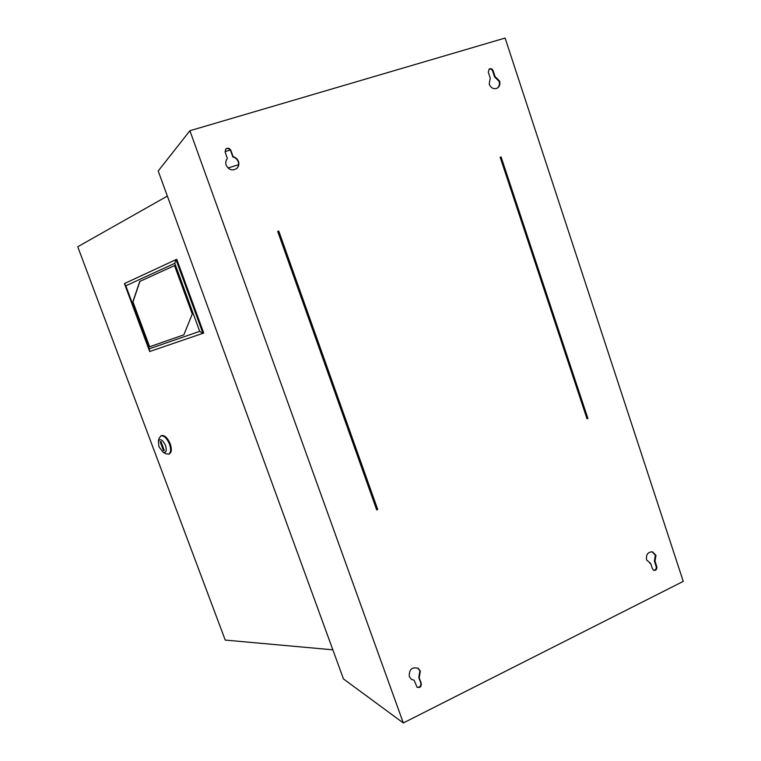 <?xml version="1.0" encoding="UTF-8"?>
<svg xmlns="http://www.w3.org/2000/svg" width="761" height="761" viewBox="0 0 761 761"><rect width="100%" height="100%" fill="white"/><g stroke="black" fill="none" stroke-linecap="round" stroke-linejoin="round"><path stroke-width="1.14" d="M419.225 677.718L421.271 683.445C421.404 686.793 419.996 688.058 417.066 687.221L414.108 680.248L411.292 679.259L409.304 676.558C408.971 669.442 411.948 666.712 418.227 668.348L420.338 671.135L419.225 677.718L418.788 677.452L420.833 683.178C421.071 686.251 419.787 687.573 416.99 687.164M417.703 668.034L419.901 670.879L418.788 677.452M655.021 561.314L656.791 566.669C657.095 569.18 656.153 570.427 653.984 570.408L652.434 568.828L650.665 563.473L646.555 559.906C645.889 554.579 647.868 551.887 652.491 551.83L655.953 555.283L655.021 561.314L654.412 561.18L656.172 566.517C656.515 568.771 655.706 570.037 653.747 570.322M652.034 551.744L655.335 555.149L654.412 561.18M489.009 69.156C490.626 68.652 491.844 69.28 492.643 71.068L494.583 76.937L499.083 81.332C499.882 84.262 499.235 86.554 497.161 88.219M499.587 81.027C500.396 84.062 499.692 86.402 497.475 88.038C493.879 89.57 491.121 88.295 489.199 84.224L490.246 78.098L488.305 72.219L489.209 69.004C490.902 68.233 492.215 68.813 493.138 70.744L495.078 76.623L499.587 81.027M225.675 149.137C227.729 147.9 229.375 148.414 230.621 150.668L232.885 157.004C235.425 157.622 237.194 159.173 238.183 161.655C239.002 164.281 238.545 166.545 236.804 168.457L236.709 168.552M238.459 161.408C239.277 164.034 238.821 166.298 237.071 168.21C232.647 171.177 229.013 170.169 226.179 165.185C225.38 162.673 225.779 160.457 227.377 158.564L225.17 152.143L225.684 149.118C227.758 147.577 229.489 148.005 230.887 150.402L233.151 156.747C235.701 157.365 237.461 158.916 238.459 161.408M414.108 680.248L411.387 679.326M650.665 563.473L649.789 563.292M189.898 130.73L505.104 38.05L683.254 581.375L403.311 722.95L343.468 678.936L158.202 170.968L189.898 130.73L403.311 722.95M227.996 167.991L238.554 164.737M230.307 150.022L225.037 151.62M495.078 76.623L494.583 76.937M165.527 445.461C162.692 439.782 160.305 438.346 158.374 441.152L158.944 446.736L163.13 452.272C166.193 453.014 166.992 450.75 165.527 445.461M159.039 438.526L160.847 435.872C163.986 435.378 166.868 438.127 169.484 444.11C171.206 449.361 170.93 452.709 168.676 454.155L165.584 453.642M168.714 454.146L169.38 453.851C171.644 452.405 171.919 449.057 170.207 443.806C167.582 437.822 164.699 435.083 161.56 435.568L160.847 435.872M167.363 196.081L77.746 246.754L225.237 640.087L332.852 649.818M160.143 441.732L163.472 450.617L164.29 450.464L160.971 441.57L160.143 441.732M164.224 450.293L163.472 450.617M500.167 157.261L587.016 418.807L587.892 418.436L501.099 156.956L500.167 157.261M277.698 231.411L376.695 509.908L377.703 509.47L278.764 231.059L277.698 231.411M203.729 333.023L176.78 259.377L175.981 259.625L202.949 333.299L203.729 333.023M199.705 331.339L202.949 333.299L149.689 351.525L124.414 283.568L175.981 259.625L174.783 263.296L125.822 285.813L149.251 348.823L199.705 331.339L174.783 263.296M174.516 265.579L139.72 281.475L132.785 301.984L149.46 346.835L183.858 334.821L192.267 314.027L174.516 265.579L139.72 281.475M149.689 351.525L149.251 348.823M124.414 283.568L125.822 285.813M139.91 281.408L132.975 301.927L149.641 346.769L183.858 334.821M493.138 70.744L492.643 71.068M656.791 566.669L656.172 566.517M158.374 441.152L159.192 437.946M163.13 452.272L166.012 453.879"/></g></svg>
